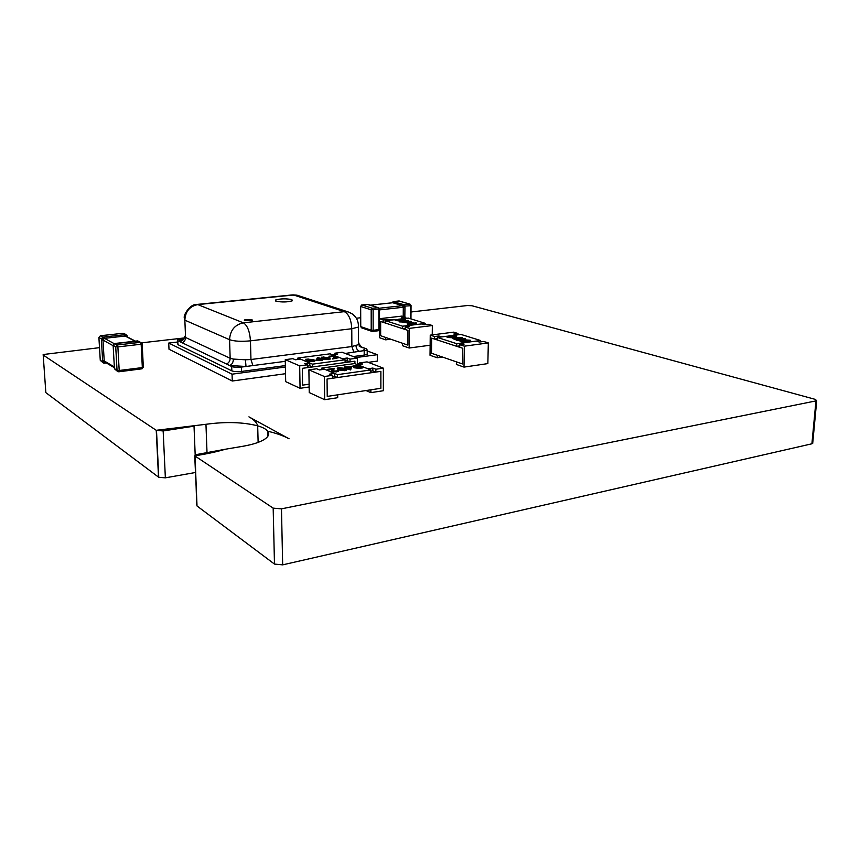 <?xml version="1.0" encoding="UTF-8"?>
<svg xmlns="http://www.w3.org/2000/svg" width="860" height="860" viewBox="0 0 860 860"><rect width="100%" height="100%" fill="white"/><g stroke="black" fill="none" stroke-linecap="round" stroke-linejoin="round"><path stroke-width="1.29" d="M195.392 472.516L165.356 477.837L158.767 477.3L45.838 392.622L43.161 354.535L99.513 347.655M141.771 342.817L184.266 337.948M356.309 318.243L360.587 317.759M411.005 311.987L467.378 305.526L471.914 305.73L815.28 399.373L816.721 400.738L281.467 508.851L273.179 508.142L194.725 455.821C206.217 454.069 216.462 451.865 225.47 449.21L242.832 446.286C253.012 444.502 260.376 442.083 264.934 439.041C268.696 436.385 269.631 433.784 267.75 431.225C266.084 429.118 262.741 427.312 257.688 425.84C256.807 422.561 253.883 419.562 248.927 416.853L289.089 438.793C283.563 435.805 276.447 433.279 267.75 431.225L267.868 436.267L267.75 431.225C276.447 433.279 283.563 435.805 289.089 438.793L248.927 416.853C253.883 419.562 256.807 422.561 257.688 425.84C243.004 422.088 225.761 421.572 205.959 424.292L156.24 430.301L43.14 355.008M812.754 442.706L811.904 443.792L815.946 401.007M811.904 443.792L282.671 564.859L281.467 508.851M282.671 564.859L274.48 564.074L273.179 508.142M274.48 564.074L197.015 505.981L195.016 456.112M197.015 505.981L194.725 455.821C206.217 454.069 216.462 451.865 225.47 449.21L195.123 454.811L196.703 505.013M258.129 442.395L257.688 425.84L258.129 442.395M195.177 454.779L194.027 426.151L156.24 430.301L158.509 477.106L156.24 430.301L163.163 430.957L194.027 426.151L195.177 454.779M165.356 477.837L163.163 430.957M158.767 477.3L156.499 430.473M393.02 301.699L404.221 304.752L404.963 306.353L404.845 317.007M379.206 308.245L402.544 305.655L392.751 302.752L370.445 305.171M403.233 316.502L403.286 307.256L379.529 309.901L379.4 309.095M379.529 310.008L379.529 318.705M378.077 330.767L378.873 328.692L378.808 309.267L378.077 307.644L367.22 304.408M392.45 302.785L393.858 301.72M403.662 304.612L402.544 305.655L403.286 307.256L404.899 307.278M410.381 318.727L410.467 305.741L403.071 306.214L404.221 304.752L409.725 304.15L398.889 300.978L393.439 301.57L392.257 302.774M379.4 329.509L373.154 330.315L373.122 309.89L372.391 308.267L378.228 307.59M368.048 304.515L361.877 304.988L372.391 308.267L371.176 309.804L360.673 306.493L360.748 326.639L371.208 330.219L371.176 309.804L379.432 308.912M361.479 305.106L360.673 306.493L361.684 304.977L367.94 304.418M114.283 367.65L104.727 361.985L104.425 363.178M138.89 341.248L114.638 343.559L113.133 345.354L114.455 368.811L117.497 371.359M135.042 341.194L125.13 336.045L104.458 338.335L114.154 343.635M105.823 362.608L104.544 363.135M113.144 345.688L102.985 340.076L104.21 360.931L114.326 366.94M104.35 363.146L102.706 361.781L101.351 338.851L102.824 337.109L125.549 334.604L127.14 335.744M124.56 334.733L125.13 336.045L126.205 336.346M101.437 339.915L102.985 340.076L104.458 338.335L103.899 337.012M127.183 336.002L126.259 336.378L125.549 334.604L123.012 333.293L100.373 335.765L102.824 337.109L103.372 338.915L101.351 338.851L98.9 337.507L100.265 360.329L102.706 361.781L104.727 361.985L104.21 360.931L102.673 360.759M114.348 343.624L117.239 344.978L140.492 342.323L137.589 340.958M114.444 368.617L117.046 370.359L115.724 346.784L113.133 345.354L114.455 343.548M127.258 336.894L126.13 334.658L124.076 333.594M307.418 366.134L309.837 365.801L309.793 363.017L304.698 363.694L307.396 364.833L307.439 367.65L302.312 368.338L302.58 385.14L309.106 384.205L302.58 385.14L302.312 368.338L354.922 361.2L354.933 363.662L354.922 361.2L350.031 361.866L350.009 359.114L347.214 358.018L342.301 358.674L332.712 354.89L337.582 354.245L334.884 353.191L334.895 354.599M300.065 388.301L299.688 365.876L285.251 359.663L285.692 381.646L300.065 388.301L309.148 386.989M285.251 359.663L292.851 358.674L295.453 359.77L300.495 359.114L309.793 363.017M299.688 365.876L307.396 364.833M357.373 364.629L357.351 358.125L342.119 352.245L334.884 353.191M345.096 361.05L347.225 360.759L350.031 361.866M357.351 358.125L350.009 359.114M347.225 360.759L347.214 358.018M334.551 356.728L331.186 356.502L329.272 357.427L328.982 356.728M335.55 356.685L334.927 357.835M334.411 356.115L331.175 355.965L329.262 356.879L328.993 356.18L335.25 355.986L334.217 357.932L339.367 357.545L332.669 358.986L334.411 356.663M330.122 358.588L328.488 359.62L322.865 359.114M322.188 358.856L321.199 357.771M314.76 360.619L313.072 361.673L306.88 360.953L305.805 359.813M297.915 359.448L297.882 358.018L330.025 353.825L345.086 359.77L312.502 364.156L312.535 366.951L309.837 365.801M297.882 358.018L312.502 364.156M322.962 359.727L322.07 360.394L316.071 360.523L317.437 357.47L322.865 359.061L321.715 359.211L322.962 359.727L316.061 359.964M322.865 359.061L322.737 359.63M345.086 359.77L345.107 362.533L312.535 366.951M313.062 361.114L306.869 360.394L305.848 359.222L313.717 359.491L314.674 360.673L313.072 361.673M307.772 360.275L312.546 360.888L313.782 360.211L308.02 359.007L306.88 359.329L307.772 360.275M306.869 360.394L306.88 360.953M308.02 359.007L306.934 359.846M313.631 360.598L308.031 359.555M312.814 359.609L312.825 360.157M317.275 359.502L320.264 359.104L317.921 358.158L317.275 359.502M320.812 359.329L320.823 359.888M322.07 359.846L322.07 360.394M319.243 359.243L317.931 358.706L317.566 359.469M317.921 358.158L317.931 358.706M328.488 359.071L322.306 358.351L321.231 357.19L329.047 357.459L330.046 358.642L328.488 359.62M323.188 358.233L327.95 358.835L329.144 358.179L323.371 356.986L322.253 357.298L323.188 358.233M323.371 356.986L322.328 357.814M328.993 358.566L323.371 357.534M328.154 357.577L328.154 358.125M331.175 355.965L331.186 356.502M339.367 357.545L332.659 358.437M329.262 356.879L329.272 357.427M324.381 376.508L324.65 399.696L309.235 392.558L308.89 369.843L324.381 376.508L332.272 375.39L332.304 378.292L327.047 379.034L327.241 396.406L327.047 379.034L380.873 371.359L380.862 388.301L370.864 389.816L370.875 392.633L365.973 390.558M353.976 366.457L361.06 367.403L359.996 366.392L355.051 365.758L353.879 366.446M324.65 399.696L337.7 397.696L337.679 394.826L327.241 396.406L380.862 388.301L380.873 371.359L375.863 372.068L375.863 369.23L372.864 368.058L367.844 368.757L357.577 364.704L362.554 364.017L359.663 362.888L367.059 361.877L383.366 368.166L383.345 390.73L370.875 392.633M370.832 371.176L372.875 370.886L375.863 372.068M383.366 368.166L375.863 369.23M359.663 364.414L359.663 362.888M372.875 370.886L372.864 368.058M332.283 376.648L334.626 376.315L334.594 373.433L329.38 374.164L332.272 375.39M308.89 369.843L316.673 368.779L319.458 369.95L324.629 369.241L334.594 373.433M338.517 370.778L336.744 371.864L331.917 371.584L331.584 370.832M332.293 369.542L327.638 369.864L327.638 369.295L334.615 368.338L332.637 370.789M346.591 369.649L344.978 370.714L338.399 369.95L337.238 368.746M362.178 367.489L360.619 368.521L354.062 367.779L352.869 366.564M337.496 374.648L321.823 368.069L354.696 363.565L370.832 369.94L337.496 374.648L337.529 377.54L370.843 372.788L370.832 369.94M351.589 366.715L350.493 369.37L345.29 367.908L344.699 367.661L345.881 367.5L344.548 366.962L351.589 366.715L350.676 369.918L345.419 368.456M344.838 367.65L344.548 366.962M321.823 368.069L321.844 369.628M334.626 376.315L337.529 377.54M354.481 365.511L360.899 366.263L362.114 367.542L354.051 367.209L352.955 365.941L354.481 365.511M354.051 367.209L354.062 367.779M360.619 367.951L360.619 368.521M361.006 367.446L354.03 366.596M355.051 365.758L355.051 366.317M350.396 367.198L347.375 367.618L349.902 368.639L350.396 367.198M350.676 369.348L350.676 369.918M346.473 367.736L346.473 368.306M350.493 369.37L350.493 369.94M350.192 367.79L348.429 368.037M338.915 367.661L345.344 368.424L346.505 369.703L338.388 369.381L337.335 368.101L338.915 367.661M344.43 368.553L339.474 367.908L338.26 368.607L344.344 369.897L345.451 369.574L344.43 368.553L344.43 369.112L338.41 368.768M338.388 369.381L338.399 369.95M344.967 370.144L344.978 370.714M345.408 369.606L344.43 369.112M339.474 367.908L339.474 368.478M334.615 368.338L332.788 370.864L336.195 371.036L337.442 370.703L337.26 370.155L337.27 370.724M332.992 369.864L333.003 370.434M337.26 370.155L338.184 370.026L338.453 370.821L336.744 371.284L331.906 371.015L333.003 368.875L328.219 369.542L328.219 370.112M328.219 369.542L327.638 369.295M331.906 371.015L331.917 371.584M336.744 371.284L336.744 371.864M385.71 322.016L383.173 322.317L380.658 321.5L380.647 335.723L380.658 321.5L407.941 330.401L407.855 345.107L402.523 343.269L402.512 345.698L409.177 348.02L430.14 345.236M390.719 339.206L385.678 339.84L385.688 337.464L380.647 335.723L407.855 345.107L407.941 330.401L405.254 329.52L405.275 327.069L409.489 326.563L406.812 325.704L421.411 323.93L424.12 324.779L428.248 324.274L432.354 325.542L432.247 334.884M432.354 325.542L409.306 328.38L409.177 348.02M409.306 328.38L405.275 327.069M406.812 326.886L406.812 325.704M405.759 318.394L405.769 317.297L401.932 316.104L379.4 318.716L379.4 337.658L385.678 339.84M383.173 322.317L383.173 319.931L379.4 318.716M405.264 328.327L402.598 328.66L385.71 323.145L385.71 320.748L394.901 319.673L383.173 319.931M405.769 317.297L401.695 317.77L404.275 318.576L402.663 318.759L408.349 318.092L425.539 323.425L425.528 324.607M401.298 318.92L398.567 319.243L401.298 318.92M387.322 320.565L387.322 319.447M404.426 320.124L396.234 320.027M399.352 320.823L395.31 320.576L394.955 319.952M401.942 319.372L401.298 318.694L402.136 318.598L405.662 320.103M407.404 321.661L406.597 321.801M404.447 322.048L399.448 321.898L399.126 321.285M416.476 323.489L413.703 324.51L407.533 324.478L407.21 323.854M385.71 320.748L402.609 326.209L425.539 323.425M409.769 322.919L402.265 322.317L410.768 321.296L409.328 321.672L411.843 322.468L402.265 322.317M411.241 321.446L410.435 322.027M402.598 328.66L402.609 326.209M416.283 322.941L416.616 323.414L413.703 324.026L407.21 323.489L416.283 322.941M413.219 323.876L415.627 323.392L412.843 322.844L408.167 323.532L413.219 323.876M415.369 323.51L408.435 323.897M410.059 322.274L404.877 322.21L410.059 322.274M408.145 320.382L408.468 320.855L405.554 321.457L399.126 320.93L408.145 320.382M405.081 321.307L407.489 320.823L404.748 320.296L400.083 320.973L405.081 321.307M407.221 320.941L400.362 321.328M405.662 319.694L396.739 319.458L396.18 320.006L399.75 320.705M399.75 320.307L394.955 319.63L403.706 319.447L401.298 318.694M464.378 346.171L464.002 367.102L487.846 363.597L488.329 342.914L464.378 346.171L459.767 344.677L459.724 347.289L462.787 348.289L462.508 363.963L462.787 348.289L431.645 338.13L431.483 353.256L437.213 355.234L437.181 357.76L442.416 357.029M464.002 367.102L456.38 364.446L456.423 361.856L462.508 363.963L431.483 353.256L431.645 338.13L434.515 339.066L437.417 338.69M457.993 334.809L458.014 333.508L453.65 332.154L430.247 335.142L430.032 355.277L437.181 357.76M480.514 341.882L480.546 340.506L456.724 343.688L437.439 337.464L447.404 336.174L441.75 336.905L438.858 335.97L434.547 336.529L430.247 335.142M480.546 340.506L460.949 334.422L452.661 335.497L456.724 334.97L453.79 334.056L458.014 333.508M434.515 339.066L434.547 336.529M438.837 337.281L438.858 335.97M488.329 342.914L483.642 341.463L479.342 342.043L476.257 341.076L461.1 343.108L464.153 344.086L459.767 344.677M461.078 344.505L461.1 343.108M469.366 340.302L465.421 339.947L470.269 340.194L470.732 340.796L469.549 341.119L461.379 340.969L463.314 341.99L459.197 340.667L468.937 340.958L469.366 340.302L459.928 340.7M470.635 340.85L469.538 341.635L463.271 341.57M464.206 341.861L463.303 342.506L459.197 340.667M459.197 340.71L456.348 340.388L455.961 339.7M465.754 339.324L465.486 339.947M451.994 337.722L447.221 337.475L446.845 336.798M456.552 336.421L453.887 337.518M453.661 338.528L451.994 337.486L462.175 337.658L453.349 338.808L454.811 338.378L451.994 337.486M462.175 337.658L456.918 338.851M455.961 339.281L465.421 338.668L465.819 339.281L462.981 339.926L456.359 339.872L452.822 338.646M456.724 343.688L456.681 346.3L437.407 340.012L437.439 337.464M456.681 346.3L459.745 345.881M447.232 336.959L446.856 336.4L449.78 335.755L456.241 335.787L456.628 336.378L447.221 337.475M450.307 335.916L448.125 336.851L455.639 336.325L450.307 335.916L448.092 336.84M455.381 335.916L450.296 336.432M453.929 337.7L455.692 338.27L459.433 337.776L453.929 337.7M459.433 338.808L457.262 339.754L464.819 339.227L459.433 338.808L457.208 339.732M464.561 338.797L459.423 339.313M276.038 301.204L275.512 300.043C280.338 298.613 285.789 298.463 291.852 299.592L292.421 300.763C287.552 302.193 282.091 302.344 276.038 301.204M252.206 320.307L244.519 320.533L244.358 319.942L252.023 319.705L252.206 320.307L244.391 320.468M177.601 340.571L177.934 344.645L231.834 370.853C234.071 371.692 237.317 371.885 241.552 371.434L285.369 365.597M353.256 356.545L364.199 355.083L367.22 354.245L367.22 353.288M177.934 344.645L177.762 340.657L179.493 341.495C182.632 341.076 184.298 339.345 184.481 336.303L185.566 337.475L184.857 320.167L229.566 339.7C230.157 330.337 234.758 324.714 243.38 322.833L344.322 311.664L293.701 295.012L197.8 304.59L243.38 322.833C247.422 325.37 249.776 331.369 250.453 340.839L351.772 328.735C351.256 319.705 348.773 314.018 344.322 311.664L347.816 311.825L352.213 313.846M285.284 361.329L246.003 366.478L245.444 359.792L250.959 359.512L250.453 340.839C241.359 341.7 234.393 341.323 229.566 339.7L230.157 358.298C230.082 360.974 228.868 362.877 226.492 364.017L182.148 342.764C184.384 341.732 185.524 339.969 185.566 337.475L230.157 358.298L233.404 359.082C233.264 362.425 232.006 364.565 229.62 365.511L231.695 366.5L231.834 370.853M360.598 346.688L366.607 348.902L367.209 350.138L345.247 353.449M252.904 365.575L250.959 359.512L351.869 346.558L358.502 344.623L359.061 343.118L358.491 342.699M226.492 364.017L229.62 365.511L246.003 366.478L241.423 367.08C237.188 367.532 233.941 367.338 231.695 366.5M183.954 338.7C180.955 339.56 179.471 340.485 179.493 341.495L182.148 342.764M177.762 340.657L177.558 339.743L184.072 338.442M355.965 345.623C356.233 348.794 357.61 350.751 360.103 351.504C363.748 350.45 365.124 349.289 364.231 348.031L361.856 347.548L359.136 344.011M177.654 342.011L168.732 343.054L232.049 374.175L285.402 367.016M355.911 357.566L377.314 354.696L367.209 350.944M377.314 354.696L377.314 361.103L368.284 362.35M232.049 374.175L232.264 381.023L285.541 373.702M357.373 363.844L359.663 363.533M232.264 381.023L169.001 349.235L168.732 343.054M207.002 452.328L205.959 424.292M409.725 304.15L411.048 305.601L409.725 304.15M398.588 301.011L399.61 301.193M411.058 305.461L410.962 318.91M372.423 331.455L373.154 330.315L371.208 330.219L372.423 331.455M379.4 329.66L378.303 330.767L372.068 331.433L361.608 327.843L360.619 326.424L360.544 306.44M378.873 310.18L379.529 309.901M377.658 307.482L368.37 304.537M117.884 346.902L119.196 370.488L142.341 367.585L141.158 344.226L117.884 346.902L117.239 344.978L115.724 346.784L117.884 346.902M140.492 342.323L141.158 344.226L142.158 343.968L140.492 342.323M142.104 343.484L137.718 340.904M142.158 343.753L143.34 367.306L142.341 367.585L142.018 368.854L143.33 367.069M118.056 371.692L118.906 371.778L119.196 370.488L117.046 370.359L118.906 371.778L141.835 368.832M103.146 362.759L100.265 360.383M98.9 337.507L100.373 335.765L98.9 337.507M100.297 335.744L122.797 333.315M113.144 345.709L113.165 346.408M106.414 362.963L103.694 363.092M335.217 357.018L335.228 357.566M359.996 366.392L360.007 366.951M197.8 304.59C189.651 306.278 185.341 311.46 184.857 320.167L184.405 318.318C182.793 314.996 190.823 303.688 196.338 304.494L197.8 304.59M299.226 295.904L292.056 294.948L197.09 304.418M353.89 352.32L351.869 346.558L351.772 328.735L358.426 327.069L358.437 325.22M233.404 359.082L245.444 359.792M292.798 294.862L297.044 295.195L347.816 311.825C359.104 315.663 358.426 325.478 358.426 327.069L358.502 344.623L361.866 347.548L359.158 346.107M364.188 350.966L364.199 355.083M241.423 367.08L241.552 371.434M816.721 400.738L812.689 443.491M410.026 304.161L399.19 300.989L393.235 301.57L392.117 302.785M360.619 326.574L361.608 327.843M370.38 305.149L392.547 302.741M378.411 307.665L379.432 309.073L379.496 318.705M125.71 336.088L135.439 341.151M137.654 340.915L136.643 341.012M136.557 341.022L115.595 343.398M114.423 368.392L114.358 367.542M115.509 343.409C114.96 343.484 114.96 343.484 115.509 343.409L114.552 343.538M314.685 361.232L314.674 360.673M330.057 359.19L330.046 358.642M362.114 368.101L362.114 367.542M346.515 370.284L346.505 369.703M338.464 371.391L338.453 370.821M275.512 300.043L275.533 300.978M367.22 354.245L367.209 350.138"/></g></svg>
